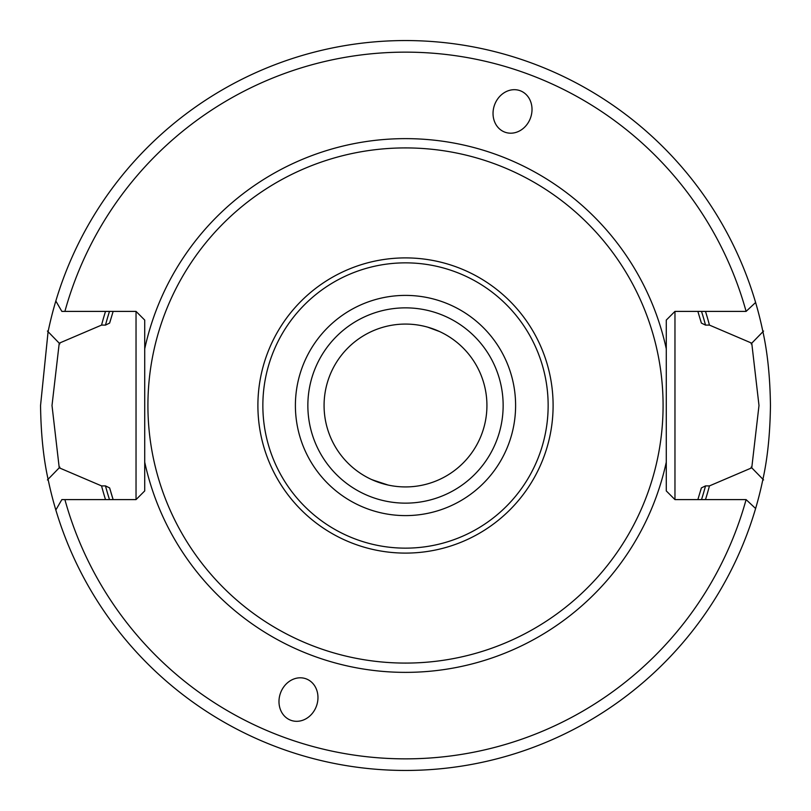 <?xml version="1.0" encoding="UTF-8"?>
<svg xmlns="http://www.w3.org/2000/svg" width="811" height="811" viewBox="0 0 811 811"><rect width="100%" height="100%" fill="white"/><g stroke="black" fill="none" stroke-linecap="round" stroke-linejoin="round"><path stroke-width="1.22" d="M136.035 311.394L144.723 320.081L144.723 490.919L136.035 499.606L136.035 311.394L64.9 311.394A353.363 353.363 0 0 1 746.1 311.394L755.609 302.493A364.95 364.95 0 0 0 55.827 301.013L61.849 311.394L64.9 311.394M105.511 499.606A314.404 314.404 0 0 1 101.557 485.901L105.481 485.901L109.627 487.918L113.145 499.606A307.136 307.136 0 0 1 110.904 492.348A307.136 307.136 0 0 0 113.145 499.606M101.557 485.901L59.233 467.825L52.005 405.5L59.233 343.175L101.557 325.099L105.481 325.099A310.613 310.613 0 0 1 109.485 311.394M136.035 499.606L64.9 499.606A353.363 353.363 0 0 0 746.1 499.606L674.965 499.606L674.965 311.394L666.277 320.081L666.277 462.158L666.277 320.081M433.348 328.992L438.68 331.152M514.326 89.686A22.079 19.119 110 0 0 494.558 104.903A22.079 19.119 110 0 0 510.727 133.197A22.079 19.119 110 0 0 530.495 117.98A22.079 19.119 110 0 0 514.326 89.686M391.672 485.738L389.858 485.404M388.023 485.019L372.32 479.848M296.674 721.314A22.079 19.119 -70 0 0 316.442 706.097A22.079 19.119 -70 0 0 300.273 677.803A22.079 19.119 -70 0 0 280.505 693.02A22.079 19.119 -70 0 0 296.674 721.314M257.898 405.5A147.602 147.602 0 0 0 405.5 553.102A147.602 147.602 0 0 0 553.102 405.5A147.602 147.602 0 0 0 405.5 257.898A147.602 147.602 0 0 0 257.898 405.5M262.855 405.5A142.645 142.645 0 0 0 405.5 548.145A142.645 142.645 0 0 0 548.145 405.5A142.645 142.645 0 0 0 405.5 262.855A142.645 142.645 0 0 0 262.855 405.5M147.916 405.5A257.584 257.584 0 0 0 405.5 663.084A257.584 257.584 0 0 0 663.084 405.5A257.584 257.584 0 0 0 405.5 147.916A257.584 257.584 0 0 0 147.916 405.5M64.9 499.606L61.849 499.606L55.827 509.987A364.95 364.95 0 0 1 48.082 479.26C43.429 458.225 40.915 433.642 40.55 405.5L48.082 331.719A364.95 364.95 0 0 1 55.827 301.013M755.609 302.493A364.95 364.95 0 0 1 762.918 331.729C767.571 352.775 770.085 377.358 770.45 405.5C770.095 433.49 767.591 458.083 762.918 479.271A364.95 364.95 0 0 1 55.827 509.987M701.515 311.394A310.613 310.613 0 0 1 705.519 325.099L709.443 325.099L751.756 343.175L758.995 405.5L751.756 467.825L709.443 485.901A314.404 314.404 0 0 1 705.489 499.606M697.855 499.606L701.373 487.918A307.136 307.136 0 0 1 700.542 490.827A307.136 307.136 0 0 0 701.373 487.918L705.519 485.901L709.443 485.901M427.873 327.218L439.562 331.547M486.924 405.5A81.424 81.424 0 0 0 405.5 324.076A81.424 81.424 0 0 0 324.076 405.5A81.424 81.424 0 0 0 405.5 486.924A81.424 81.424 0 0 0 486.924 405.5M503.144 405.5A97.644 97.644 0 0 0 405.5 307.856A97.644 97.644 0 0 0 307.856 405.5A97.644 97.644 0 0 0 405.5 503.144A97.644 97.644 0 0 0 503.144 405.5M515.603 405.5A110.103 110.103 0 0 0 405.5 295.397A110.103 110.103 0 0 0 295.397 405.5A110.103 110.103 0 0 0 405.5 515.603A110.103 110.103 0 0 0 515.603 405.5M674.965 311.394L746.1 311.394M666.277 348.842A266.86 266.86 0 0 0 144.723 348.842L144.723 462.158A266.86 266.86 0 0 0 666.277 462.158L666.277 490.919L674.965 499.606M383.127 483.782L371.438 479.453M746.1 499.606L755.609 508.507M697.855 311.394L701.373 323.082A307.136 307.136 0 0 0 700.542 320.173A307.136 307.136 0 0 1 701.373 323.082L705.519 325.099M113.145 311.394L109.627 323.082A307.136 307.136 0 0 1 110.458 320.173A307.136 307.136 0 0 0 109.627 323.082L105.481 325.099M109.627 487.918A307.136 307.136 0 0 0 110.458 490.827A307.136 307.136 0 0 1 109.627 487.918M763.577 331.06L751.098 343.854M751.098 467.146L763.577 479.94M47.423 331.04L59.892 343.864M709.443 325.099A314.404 314.404 0 0 0 705.489 311.394M105.511 311.394A314.404 314.404 0 0 0 101.557 325.099M59.892 467.136L47.423 479.94M705.519 485.901A310.613 310.613 0 0 1 701.515 499.606M109.485 499.606A310.613 310.613 0 0 1 105.481 485.901"/></g></svg>
